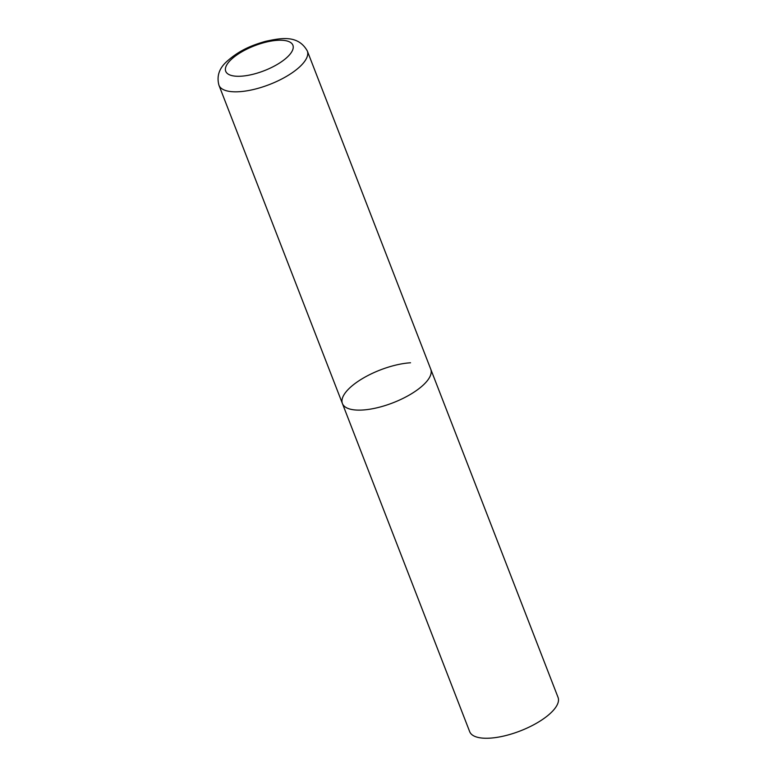 <?xml version="1.0" encoding="UTF-8"?>
<svg xmlns="http://www.w3.org/2000/svg" width="777" height="777" viewBox="0 0 777 777"><rect width="100%" height="100%" fill="white"/><g stroke="black" fill="none" stroke-linecap="round" stroke-linejoin="round"><path stroke-width="1.17" d="M342.414 403.535L469.687 731.672A47.387 17.599 158.8 0 0 489.928 738.15A47.387 17.599 158.8 0 0 538.102 722.289A47.387 17.599 158.8 0 0 558.051 697.396L307.313 50.961A47.387 17.599 -21.2 0 1 300.806 65.783A47.387 17.599 -21.2 0 1 253.758 89.442A47.387 17.599 -21.2 0 1 218.949 85.237L342.414 403.535A47.387 17.599 -21.2 0 0 377.224 407.74A47.387 17.599 -21.2 0 0 424.261 384.081A47.387 17.599 -21.2 0 0 430.769 369.26A47.387 17.599 158.8 0 1 410.829 394.153A47.387 17.599 158.8 0 1 362.655 410.013A47.387 17.599 158.8 0 1 342.414 403.535A47.387 17.599 158.8 0 1 362.354 378.642A47.387 17.599 158.8 0 1 410.528 362.781M230.682 60.014A36.014 13.374 -21.2 0 0 241.123 76.204A36.014 13.374 -21.2 0 0 287.946 56.498A36.014 13.374 -21.2 0 0 277.506 40.307A36.014 13.374 -21.2 0 0 230.682 60.014M218.949 85.237C216.55 76.369 219.065 68.541 226.515 61.762C239.539 50 252.117 45.212 265.52 41.346C281.07 38.024 298.067 34.586 307.313 50.961"/></g></svg>
